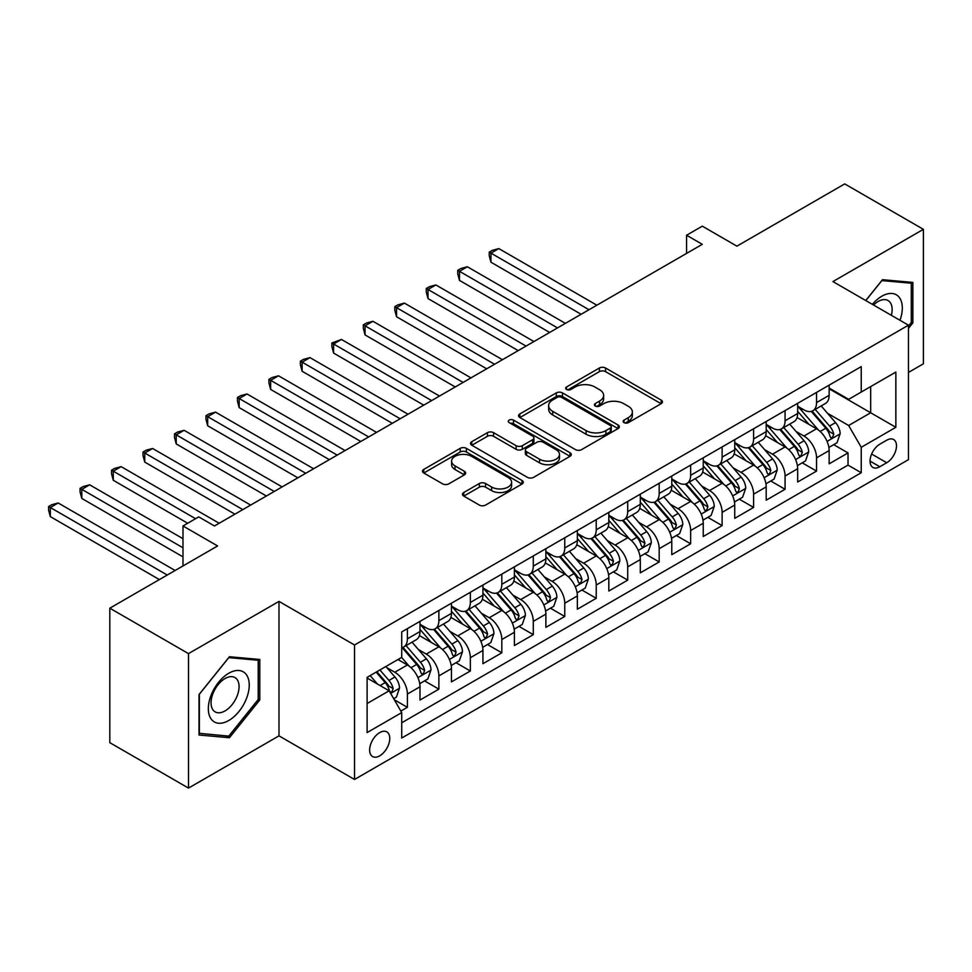 <?xml version="1.0" encoding="UTF-8"?>
<svg xmlns="http://www.w3.org/2000/svg" width="972" height="972" viewBox="0 0 972 972"><rect width="100%" height="100%" fill="white"/><g stroke="black" fill="none" stroke-linecap="round" stroke-linejoin="round"><path stroke-width="1.46" d="M624.024 422.638A3.062 1.762 0 0 0 628.349 422.638L661.167 403.684A4.374 2.527 0 0 0 662.454 401.898A4.374 2.527 0 0 0 661.167 400.112L605.556 368.011A4.374 2.527 0 0 0 599.384 368.011L566.555 386.965A3.062 1.762 0 0 0 565.668 388.217A3.062 1.762 0 0 0 566.555 389.456A3.062 1.762 0 0 0 570.88 389.456L575.132 387.002A13.985 8.068 0 0 1 594.9 387.002L599.542 389.687A13.985 8.068 0 0 1 603.636 395.385A13.985 8.068 0 0 1 599.542 401.096L595.289 403.55A3.062 1.762 0 0 0 594.39 404.802A3.062 1.762 0 0 0 595.289 406.053A3.062 1.762 0 0 0 599.615 406.053L603.867 403.599A13.985 8.068 0 0 1 623.635 403.599L628.264 406.272A13.985 8.068 0 0 1 632.359 411.982A13.985 8.068 0 0 1 628.264 417.681L624.024 420.135A3.062 1.762 0 0 0 623.125 421.386A3.062 1.762 0 0 0 624.024 422.638L624.024 420.135M379.7 755.839A14.24 8.226 120 0 0 389.007 743.288A14.24 8.226 120 0 0 386.82 731.88A14.24 8.226 120 0 0 379.7 732.584A14.24 8.226 120 0 0 370.393 745.135A14.24 8.226 120 0 0 372.58 756.544A14.24 8.226 120 0 0 379.7 755.839M463.766 492.512A4.374 2.527 0 0 0 462.478 494.286A4.374 2.527 0 0 0 463.766 496.072L479.366 505.088A4.374 2.527 0 0 0 485.538 505.088L522 484.032A4.374 2.527 0 0 0 523.276 482.258A4.374 2.527 0 0 0 522 480.472L466.39 448.359A4.374 2.527 0 0 0 460.206 448.359L423.756 469.415A4.374 2.527 0 0 0 422.48 471.189A4.374 2.527 0 0 0 423.756 472.975L442.6 483.862A4.374 2.527 0 0 0 448.785 483.862L464.385 474.846A4.374 2.527 0 0 0 465.661 473.072A4.374 2.527 0 0 0 464.385 471.286L455.03 465.892A11.688 6.743 0 0 1 451.615 461.117A11.688 6.743 0 0 1 458.82 454.884A11.688 6.743 0 0 1 471.566 456.342L508.174 477.483A11.688 6.743 0 0 1 511.588 482.258A11.688 6.743 0 0 1 504.383 488.491A11.688 6.743 0 0 1 491.638 487.021L485.538 483.497A4.374 2.527 0 0 0 479.366 483.497L463.766 492.512L463.766 496.072M908.456 372.434L923.4 363.807L923.4 229.331L844.717 183.902L736.922 246.147L702.294 226.16L686.56 235.236L702.294 244.324L214.46 525.974L198.725 516.885L182.991 525.974L182.991 565.947M188.495 653.621L188.495 788.098L278.988 735.853L278.988 601.389L188.495 653.621L109.812 608.193L217.607 545.96L182.991 525.974M278.988 601.389L354.525 644.995L908.456 325.183L908.456 459.659L354.525 779.459L354.525 644.995M923.4 229.331L832.919 281.576L908.456 325.183M575.436 449.611A4.374 2.527 0 0 0 581.62 449.611L618.071 428.567A4.374 2.527 0 0 0 619.358 426.781A4.374 2.527 0 0 0 618.071 424.995L562.46 392.895A4.374 2.527 0 0 0 556.288 392.895L519.838 413.938A4.374 2.527 0 0 0 518.55 415.724A4.374 2.527 0 0 0 519.838 417.51L575.436 449.611M510.397 423.294A3.062 1.762 0 0 1 513.495 423.731L513.495 420.098L570.029 452.733A4.374 2.527 0 0 1 571.317 454.519A4.374 2.527 0 0 1 570.029 456.305L533.579 477.349A4.374 2.527 0 0 1 527.407 477.349L471.797 445.237L471.797 441.677A4.374 2.527 0 0 0 470.509 443.463A4.374 2.527 0 0 0 471.797 445.237M471.797 441.677L487.397 432.674A4.374 2.527 0 0 1 493.569 432.674L516.12 445.686A4.374 2.527 0 0 0 522.304 445.686L532.656 439.709A4.374 2.527 0 0 0 533.932 437.935A4.374 2.527 0 0 0 532.656 436.149L509.17 422.589A3.062 1.762 0 0 1 508.283 421.338A3.062 1.762 0 0 1 510.166 419.71A3.062 1.762 0 0 1 513.495 420.098M188.495 788.098L109.812 742.669L109.812 608.193M400.865 711.091L407.39 707.324L394.34 699.779M386.905 667.691L394.802 672.247A17.8 10.279 60 0 1 407.39 694.057L419.989 686.791L419.989 700.059L438.87 689.148L424.545 680.886M418.373 649.515L426.283 654.083A17.8 10.279 60 0 1 438.87 675.892L451.458 668.615L451.458 681.882L470.339 670.984L456.026 662.71M449.854 631.35L457.751 635.907A17.8 10.279 60 0 1 470.339 657.716L482.926 650.45L482.926 663.718L501.819 652.807L487.494 644.545M481.322 613.174L489.232 617.742A17.8 10.279 60 0 1 501.819 639.54L514.407 632.274L514.407 645.542L533.288 634.643L518.963 626.369M512.803 595.01L520.7 599.566A17.8 10.279 60 0 1 533.288 621.375L545.875 614.11L545.875 627.365L564.756 616.467L550.444 608.205M544.271 576.833L552.169 581.402A17.8 10.279 60 0 1 564.756 603.199L577.356 595.933L577.356 609.201L596.237 598.302L581.912 590.028M575.74 558.669L583.65 563.225A17.8 10.279 60 0 1 596.237 585.035L608.824 577.769L608.824 591.025L627.705 580.126L613.393 571.864M607.221 540.493L615.118 545.061A17.8 10.279 60 0 1 627.705 566.858L640.293 559.593L640.293 572.86L659.186 561.95L644.861 553.688M638.689 522.328L646.587 526.885A17.8 10.279 60 0 1 659.186 548.694L671.774 541.416L671.774 554.684L690.655 543.785L676.33 535.511M670.158 504.152L678.067 508.708A17.8 10.279 60 0 1 690.655 530.518L703.242 523.252L703.242 536.52L722.123 525.609L707.81 517.347M701.638 485.976L709.536 490.544A17.8 10.279 60 0 1 722.123 512.353L734.723 505.076L734.723 518.343L753.604 507.445L739.279 499.171M733.107 467.811L741.016 472.368A17.8 10.279 60 0 1 753.604 494.177L766.191 486.911L766.191 500.179L785.072 489.268L770.76 481.006M764.587 449.635L772.485 454.203A17.8 10.279 60 0 1 785.072 476.001L797.66 468.735L797.66 482.003L816.553 471.104L816.553 457.836A17.8 10.279 -120 0 0 803.953 436.027L796.056 431.471M802.228 462.83L816.553 471.104M419.989 686.791A17.8 10.279 -120 0 0 407.39 664.982L397.949 659.526M451.458 668.615A17.8 10.279 -120 0 0 438.87 646.817L419.406 635.579M482.926 650.45A17.8 10.279 -120 0 0 470.339 628.641L450.874 617.402M514.407 632.274A17.8 10.279 -120 0 0 501.819 610.477L482.355 599.238M545.875 614.11A17.8 10.279 -120 0 0 533.288 592.3L513.823 581.062M577.356 595.933A17.8 10.279 -120 0 0 564.756 574.124L545.292 562.897M608.824 577.769A17.8 10.279 -120 0 0 596.237 555.96L576.773 544.721M640.293 559.593A17.8 10.279 -120 0 0 627.705 537.783L608.241 526.545M671.774 541.416A17.8 10.279 -120 0 0 659.186 519.619L639.722 508.38M703.242 523.252A17.8 10.279 -120 0 0 690.655 501.443L671.19 490.204M734.723 505.076A17.8 10.279 -120 0 0 722.123 483.278L702.659 472.04M766.191 486.911A17.8 10.279 -120 0 0 753.604 465.102L734.139 453.863M797.66 468.735A17.8 10.279 -120 0 0 785.072 446.938L765.608 435.699M886.731 440.207L879.806 444.204A13.802 7.97 120 0 0 870.791 456.366A13.802 7.97 120 0 0 872.905 467.423A13.802 7.97 120 0 0 879.806 466.742L886.731 462.745A13.802 7.97 120 0 0 895.747 450.583A13.802 7.97 120 0 0 893.633 439.526A13.802 7.97 120 0 0 886.731 440.207M367.112 703.509L389.14 690.788L401.728 712.598L401.728 738.027L861.241 472.732L861.241 447.302L848.653 425.493L827.524 413.294M401.728 712.598L367.112 732.584L367.112 677.338L401.728 657.351L401.728 631.909L861.241 366.614L861.241 392.056L895.856 372.069L895.856 427.303L861.241 447.302M419.989 624.279L426.283 627.912A17.8 10.279 60 0 0 435.177 628.799L447.776 621.533A17.8 10.279 -120 0 0 451.458 613.381L451.458 603.199M451.458 606.115L457.751 609.748A17.8 10.279 60 0 0 466.657 610.623L479.245 603.357A17.8 10.279 -120 0 0 482.926 595.204L482.926 585.035M482.926 587.938L489.232 591.571A17.8 10.279 60 0 0 498.126 592.458L510.713 585.18A17.8 10.279 -120 0 0 514.407 577.04L514.407 566.858M514.407 569.762L520.7 573.407A17.8 10.279 60 0 0 529.606 574.282L542.194 567.016A17.8 10.279 -120 0 0 545.875 558.864L545.875 548.694M545.875 551.598L552.169 555.231A17.8 10.279 60 0 0 561.075 556.118L573.662 548.84A17.8 10.279 -120 0 0 577.356 540.699L577.356 530.518M577.356 533.421L583.65 537.054A17.8 10.279 60 0 0 592.543 537.941L605.143 530.676A17.8 10.279 -120 0 0 608.824 522.523L608.824 512.341M608.824 515.257L615.118 518.89A17.8 10.279 60 0 0 624.024 519.777L636.611 512.499A17.8 10.279 -120 0 0 640.293 504.347L640.293 494.177M640.293 497.081L646.587 500.714A17.8 10.279 60 0 0 655.493 501.601L668.08 494.335A17.8 10.279 -120 0 0 671.774 486.182L671.774 476.001M671.774 478.917L678.067 482.549A17.8 10.279 60 0 0 686.973 483.424L699.561 476.159A17.8 10.279 -120 0 0 703.242 468.006L703.242 457.836M703.242 460.74L709.536 464.373A17.8 10.279 60 0 0 718.442 465.26L731.029 457.994A17.8 10.279 -120 0 0 734.723 449.842L734.723 439.66M734.723 442.576L741.016 446.209A17.8 10.279 60 0 0 749.91 447.084L762.498 439.818A17.8 10.279 -120 0 0 766.191 431.665L766.191 421.496M766.191 424.4L772.485 428.032A17.8 10.279 60 0 0 781.391 428.919L793.978 421.654A17.8 10.279 -120 0 0 797.66 413.501L797.66 403.319M401.728 722.767L848.021 465.102L848.021 452.928L829.14 463.826L829.14 450.571A17.8 10.279 -120 0 0 816.553 428.761L797.089 417.523M797.66 406.235L803.953 409.868A17.8 10.279 -120 0 0 812.859 410.743A17.8 10.279 -120 0 0 816.553 402.59L816.553 392.421M812.859 410.743L825.447 403.477A17.8 10.279 -120 0 0 829.14 395.325L829.14 385.155M407.39 628.641L407.39 638.823A17.8 10.279 60 0 1 403.708 646.963A17.8 10.279 60 0 1 401.728 647.692M403.708 646.963L416.295 639.697A17.8 10.279 -120 0 0 419.989 631.545L419.989 621.375M438.87 610.465L438.87 620.646A17.8 10.279 60 0 1 435.177 628.799M470.339 592.3L470.339 602.47A17.8 10.279 60 0 1 466.657 610.623M501.819 574.124L501.819 584.306A17.8 10.279 60 0 1 498.126 592.458M533.288 555.96L533.288 566.129A17.8 10.279 60 0 1 529.606 574.282M564.756 537.783L564.756 547.965A17.8 10.279 60 0 1 561.075 556.118M596.237 519.619L596.237 529.789A17.8 10.279 60 0 1 592.543 537.941M627.705 501.443L627.705 511.624A17.8 10.279 60 0 1 624.024 519.777M659.186 483.278L659.186 493.448A17.8 10.279 60 0 1 655.493 501.601M690.655 465.102L690.655 475.284A17.8 10.279 60 0 1 686.973 483.424M722.123 446.938L722.123 457.107A17.8 10.279 60 0 1 718.442 465.26M753.604 428.761L753.604 438.931A17.8 10.279 60 0 1 749.91 447.084M785.072 410.585L785.072 420.767A17.8 10.279 60 0 1 781.391 428.919M785.072 476.001L785.072 489.268M753.604 494.177L753.604 507.445M722.123 512.353L722.123 525.609M690.655 530.518L690.655 543.785M659.186 548.694L659.186 561.95M627.705 566.858L627.705 580.126M596.237 585.035L596.237 598.302M564.756 603.199L564.756 616.467M533.288 621.375L533.288 634.643M501.819 639.54L501.819 652.807M470.339 657.716L470.339 670.984M438.87 675.892L438.87 689.148M407.39 694.057L407.39 707.324M389.14 690.788L367.112 678.067M848.653 425.493L870.681 412.772L870.681 386.601L895.856 372.069M829.14 388.788L895.856 427.303M829.14 388.059L848.653 399.322L861.241 392.056M278.988 735.853L354.525 779.459M686.56 235.236L686.56 253.413M833.697 444.666L848.021 452.928M848.021 465.102L861.241 472.732M908.456 328.39L912.854 322.898L912.854 282.402L882.479 279.693L865.736 300.53M199.041 735.014L229.416 737.736L259.791 699.949L259.791 659.453L229.416 656.744L199.041 694.518L199.041 735.014M911.286 321.999L912.854 322.898M258.212 699.038L259.791 699.949M226.209 735.877L229.416 737.736M625.239 423.063L628.264 421.326A13.985 8.068 0 0 0 632.359 415.615L632.359 411.982M603.636 395.385L603.636 399.03A13.985 8.068 0 0 1 599.542 404.729L596.516 406.478M661.106 403.72L605.556 371.644A4.374 2.527 0 0 0 599.384 371.644L567.782 389.894M618.01 428.603L562.46 396.527A4.374 2.527 0 0 0 556.288 396.527L519.886 417.547M610.355 428.032A3.062 1.762 0 0 0 611.242 426.781A3.062 1.762 0 0 0 610.355 425.529L561.537 397.354A3.062 1.762 0 0 0 557.211 397.354L552.74 399.942A13.985 8.068 0 0 0 548.645 405.652A13.985 8.068 0 0 0 552.74 411.35L586.104 430.62A13.985 8.068 0 0 0 605.872 430.62L610.355 428.032L610.355 431.665A3.062 1.762 0 0 0 611.242 430.414L611.242 426.781M548.645 405.652L548.645 409.285A13.985 8.068 0 0 0 552.74 414.983L552.74 411.35M610.355 431.665L605.872 434.253A13.985 8.068 0 0 1 586.104 434.253L552.74 414.983M471.857 445.273L487.397 436.307L487.397 432.674M533.932 437.935L533.932 441.567A4.374 2.527 0 0 1 532.656 443.341L522.304 449.319A4.374 2.527 0 0 1 516.12 449.319L493.569 436.307A4.374 2.527 0 0 0 487.397 436.307M513.495 423.731L569.981 456.33M539.533 459.197A11.688 6.743 0 0 0 552.266 460.667A11.688 6.743 0 0 0 559.483 454.422A11.688 6.743 0 0 0 556.057 449.659L543.154 442.211A4.374 2.527 0 0 0 536.981 442.211L526.63 448.189A4.374 2.527 0 0 0 525.354 449.963A4.374 2.527 0 0 0 526.63 451.749L539.533 459.197L539.533 462.83A11.688 6.743 0 0 0 552.266 464.3A11.688 6.743 0 0 0 559.483 458.067L559.483 454.422M525.354 449.963L525.354 453.608A4.374 2.527 0 0 0 526.63 455.382L526.63 451.749M539.533 462.83L526.63 455.382M511.588 482.258L511.588 485.891A11.688 6.743 0 0 1 504.383 492.124A11.688 6.743 0 0 1 491.638 490.653L485.538 487.13A4.374 2.527 0 0 0 479.366 487.13L463.814 496.109M451.615 461.117L451.615 464.75A11.688 6.743 0 0 0 455.03 469.525L455.03 465.892M464.324 474.883L455.03 469.525M521.94 484.068L466.39 451.992A4.374 2.527 0 0 0 460.206 451.992L423.816 473.012M828.873 447.448L837.001 442.758L840.148 433.67A11.798 6.804 -120 0 0 835.556 422.589L821.182 405.944M818.303 429.916L801.244 410.172A34.044 19.659 -120 0 0 797.66 406.43M808.947 424.375L799.409 413.331A28.261 16.317 -120 0 0 797.66 411.423M596.869 305.196L498.83 248.601L490.957 253.145L490.957 262.221L581.122 314.284M811.256 411.387L825.799 428.227A11.798 6.804 60 0 1 830.003 436.355L830.866 437.752L832.457 437.522L833.782 434.168A11.798 6.804 -120 0 0 829.578 426.04L815.204 409.394M812.118 411.107L827.743 429.211A6.014 3.475 60 0 1 829.25 431.556L833.782 434.168M490.957 262.221L489.232 255.77L489.232 252.137L588.996 309.74M489.232 252.137L492.379 250.326L498.83 248.601M899.987 320.298A28.929 16.706 120 0 0 881.859 296.205A28.929 16.706 120 0 0 872.382 304.358M891.36 315.317A19.805 11.433 120 0 0 888.031 300.518A19.805 11.433 120 0 0 878.129 301.502A19.805 11.433 120 0 0 873.549 305.038M865.797 300.567L881.859 280.592L911.286 283.216L911.286 322.461L908.456 325.985M909.33 282.087L911.286 283.216M246.499 698.455A28.929 16.706 120 0 0 239.015 670.51A28.929 16.706 120 0 0 211.07 695.296A28.929 16.706 120 0 0 218.554 723.241A28.929 16.706 120 0 0 246.499 698.455M237.192 695.806A19.805 11.433 120 0 0 234.969 677.569A19.805 11.433 120 0 0 212.929 693.644A19.805 11.433 120 0 0 215.152 711.881A19.805 11.433 120 0 0 237.192 695.806M199.357 733.483L199.357 694.251L228.785 657.631L258.212 660.267L258.212 699.5L228.785 736.108L199.041 733.301M256.268 659.138L258.212 660.267M797.404 465.624L805.533 460.922L808.68 451.834A11.798 6.804 -120 0 0 804.087 440.766L789.701 424.12M786.822 448.08L769.775 428.336A34.044 19.659 -120 0 0 766.191 424.594M777.466 442.539L767.929 431.495A28.261 16.317 -120 0 0 766.191 429.6M565.388 323.372L467.35 266.765L459.489 271.31L459.489 280.398L549.654 332.46M779.787 429.551L794.331 446.391A11.798 6.804 60 0 1 798.534 454.519L799.397 455.917L800.989 455.698L802.313 452.345A11.798 6.804 -120 0 0 798.109 444.216L783.724 427.571M780.638 429.284L796.262 447.375A6.014 3.475 60 0 1 797.781 449.732L802.313 452.345M459.489 280.398L457.751 273.946L457.751 270.313L557.527 327.916M457.751 270.313L460.898 268.491L467.35 266.765M765.924 483.789L774.064 479.099L777.199 470.011A11.798 6.804 -120 0 0 772.606 458.93L758.233 442.284M755.353 466.256L738.295 446.513A34.044 19.659 -120 0 0 734.723 442.77M745.998 460.716L736.46 449.672A28.261 16.317 -120 0 0 734.723 447.776M533.92 341.537L435.881 284.942L428.008 289.486L428.008 298.562L518.185 350.625M748.306 447.728L762.85 464.567A11.798 6.804 60 0 1 767.066 472.696L767.916 474.093L769.508 473.862L770.832 470.509A11.798 6.804 -120 0 0 766.629 462.393L752.255 445.735M749.169 447.448L764.794 465.552A6.014 3.475 60 0 1 766.313 467.897L770.832 470.509M428.008 298.562L426.283 292.122L426.283 288.477L526.046 346.081M426.283 288.477L429.43 286.667L435.881 284.942M734.455 501.965L742.584 497.263L745.731 488.175A11.798 6.804 -120 0 0 741.138 477.106L726.764 460.461M723.873 484.421L706.826 464.677A34.044 19.659 -120 0 0 703.242 460.935M714.529 478.88L704.992 467.836A28.261 16.317 -120 0 0 703.242 465.94M502.439 359.713L404.401 303.106L396.54 307.65L396.54 316.738L486.705 368.801M716.838 465.904L731.381 482.744A11.798 6.804 60 0 1 735.585 490.86L736.448 492.257L738.04 492.039L739.364 488.685A11.798 6.804 -120 0 0 735.16 480.557L720.774 463.911M717.688 465.624L733.325 483.716A6.014 3.475 60 0 1 734.832 486.073L739.364 488.685M396.54 316.738L394.802 310.287L394.802 306.654L494.578 364.257M394.802 306.654L397.949 304.831L404.401 303.106M702.975 520.129L711.115 515.439L714.262 506.351A11.798 6.804 -120 0 0 709.669 495.27L695.284 478.625M692.404 502.597L675.346 482.853A34.044 19.659 -120 0 0 671.774 479.111M683.049 497.057L673.511 486.012A28.261 16.317 -120 0 0 671.774 484.117M470.97 377.877L372.932 321.282L365.059 325.827L365.059 334.915L455.236 386.965M685.369 484.068L699.913 500.908A11.798 6.804 60 0 1 704.117 509.036L704.967 510.434L706.571 510.203L707.895 506.849A11.798 6.804 -120 0 0 703.692 498.733L689.306 482.076M686.22 483.789L701.845 501.892A6.014 3.475 60 0 1 703.364 504.237L707.895 506.849M365.059 334.915L363.334 328.463L363.334 324.83L463.097 382.421M363.334 324.83L366.48 323.008L372.932 321.282M671.506 538.306L679.635 533.604L682.781 524.528A11.798 6.804 -120 0 0 678.189 513.447L663.815 496.801M660.936 520.773L643.877 501.017A34.044 19.659 -120 0 0 640.293 497.275M651.58 515.221L642.042 504.176A28.261 16.317 -120 0 0 640.293 502.281M439.502 396.054L341.464 339.447L333.59 343.991L333.59 353.079L423.756 405.142M653.889 502.245L668.432 519.084A11.798 6.804 60 0 1 672.636 527.201L673.499 528.598L675.09 528.379L676.415 525.026A11.798 6.804 -120 0 0 672.211 516.897L657.837 500.252M654.751 501.965L670.376 520.056A6.014 3.475 60 0 1 671.883 522.414L676.415 525.026M333.59 353.079L331.865 346.627L331.865 342.995L431.629 400.598M331.865 342.995L341.464 339.447M640.038 556.47L648.166 551.78L651.313 542.692A11.798 6.804 -120 0 0 646.72 531.623L632.335 514.966M629.455 538.938L612.409 519.194A34.044 19.659 -120 0 0 608.824 515.452M620.1 533.397L610.562 522.353A28.261 16.317 -120 0 0 608.824 520.457M408.021 414.23L309.983 357.623L302.122 362.167L302.122 371.255L392.287 423.306M622.42 520.409L636.964 537.249A11.798 6.804 60 0 1 641.168 545.377L642.03 546.774L643.622 546.556L644.946 543.19A11.798 6.804 -120 0 0 640.742 535.074L626.357 518.416M623.271 520.142L638.896 538.233A6.014 3.475 60 0 1 640.414 540.578L644.946 543.19M302.122 371.255L300.384 364.804L300.384 361.171L400.16 418.762M300.384 361.171L303.531 359.348L309.983 357.623M608.557 574.646L616.698 569.944L619.844 560.868A11.798 6.804 -120 0 0 615.252 549.788L600.866 533.142M597.987 557.114L580.928 537.358A34.044 19.659 -120 0 0 577.356 533.616M588.631 551.574L579.093 540.529A28.261 16.317 -120 0 0 577.356 538.622M376.553 432.394L278.514 375.8L270.641 380.331L270.641 389.42L360.819 441.482M590.94 538.585L605.483 555.425A11.798 6.804 60 0 1 609.699 563.541L610.55 564.951L612.141 564.72L613.466 561.366A11.798 6.804 -120 0 0 609.262 553.238L594.888 536.593M591.802 538.306L607.427 556.397A6.014 3.475 60 0 1 608.946 558.754L613.466 561.366M270.641 389.42L268.916 382.968L268.916 379.335L368.68 436.938M268.916 379.335L272.063 377.525L278.514 375.8M577.089 592.811L585.217 588.121L588.364 579.033A11.798 6.804 -120 0 0 583.771 567.964L569.398 551.306M566.506 575.278L549.459 555.534A34.044 19.659 -120 0 0 545.875 551.792M557.163 569.738L547.625 558.693A28.261 16.317 -120 0 0 545.875 556.798M345.072 450.571L247.034 393.964L239.173 398.508L239.173 407.596L329.338 459.647M559.471 556.749L574.015 573.589A11.798 6.804 60 0 1 578.219 581.718L579.081 583.115L580.673 582.896L581.997 579.543A11.798 6.804 -120 0 0 577.793 571.415L563.408 554.769M560.322 556.482L575.959 574.573A6.014 3.475 60 0 1 577.465 576.918L581.997 579.543M239.173 407.596L237.435 401.144L237.435 397.512L337.211 455.115M237.435 397.512L240.582 395.689L247.034 393.964M545.608 610.987L553.748 606.297L556.895 597.209A11.798 6.804 -120 0 0 552.303 586.128L537.917 569.483M535.037 593.455L517.979 573.711A34.044 19.659 -120 0 0 514.407 569.969M525.682 587.914L516.144 576.87A28.261 16.317 -120 0 0 514.407 574.962M313.604 468.735L215.565 412.14L207.692 416.684L207.692 425.76L297.869 477.823M528.003 574.926L542.546 591.766A11.798 6.804 60 0 1 546.75 599.894L547.601 601.291L549.204 601.061L550.529 597.707A11.798 6.804 -120 0 0 546.325 589.579L531.939 572.933M528.853 574.646L544.478 592.738A6.014 3.475 60 0 1 545.997 595.095L550.529 597.707M207.692 425.76L205.967 419.309L205.967 415.676L305.73 473.279M205.967 415.676L209.114 413.865L215.565 412.14M514.139 629.163L522.268 624.461L525.415 615.373A11.798 6.804 -120 0 0 520.822 604.305L506.448 587.647M503.569 611.619L486.51 591.875A34.044 19.659 -120 0 0 482.926 588.133M494.213 606.078L484.676 595.034A28.261 16.317 -120 0 0 482.926 593.139M282.135 486.911L184.097 430.304L176.224 434.849L176.224 443.937L266.389 495.999M496.522 593.09L511.065 609.93A11.798 6.804 60 0 1 515.269 618.058L516.132 619.456L517.724 619.237L519.048 615.884A11.798 6.804 -120 0 0 514.844 607.755L500.471 591.11M497.385 592.823L513.009 610.914A6.014 3.475 60 0 1 514.528 613.259L519.048 615.884M176.224 443.937L174.498 437.485L174.498 433.852L274.262 491.455M174.498 433.852L177.645 432.03L184.097 430.304M482.671 647.328L490.799 642.638L493.946 633.55A11.798 6.804 -120 0 0 489.353 622.469L474.968 605.823M472.088 629.795L455.042 610.052A34.044 19.659 -120 0 0 451.458 606.309M462.733 624.255L453.195 613.211A28.261 16.317 -120 0 0 451.458 611.315M250.655 505.076L152.616 448.481L144.755 453.025L144.755 462.101L234.92 514.164M465.053 611.267L479.597 628.106A11.798 6.804 60 0 1 483.801 636.235L484.663 637.632L486.255 637.401L487.58 634.048A11.798 6.804 -120 0 0 483.376 625.919L468.99 609.274M465.904 610.987L481.541 629.091A6.014 3.475 60 0 1 483.048 631.436L487.58 634.048M144.755 462.101L143.018 455.649L143.018 452.016L242.793 509.62M143.018 452.016L146.165 450.206L152.616 448.481M451.19 665.504L459.331 660.802L462.478 651.714A11.798 6.804 -120 0 0 457.885 640.645L443.499 624M440.62 647.959L423.561 628.216A34.044 19.659 -120 0 0 419.989 624.474M431.264 642.419L421.727 631.375A28.261 16.317 -120 0 0 419.989 629.479M219.186 523.252L121.148 466.645L113.274 471.189L113.274 480.277L187.705 523.252M433.573 629.431L448.128 646.271A11.798 6.804 60 0 1 452.332 654.399L453.183 655.796L454.775 655.578L456.099 652.224A11.798 6.804 -120 0 0 451.895 644.096L437.522 627.45M434.435 629.163L450.06 647.255A6.014 3.475 60 0 1 451.579 649.612L456.099 652.224M113.274 480.277L111.549 473.826L111.549 470.193L195.579 518.708M111.549 470.193L114.696 468.37L121.148 466.645M419.722 683.668L427.85 678.978L430.997 669.89A11.798 6.804 -120 0 0 426.404 658.809L412.031 642.164M409.139 666.136L401.618 657.412M399.796 660.596L398.569 659.174M182.991 538.695L89.667 484.821L81.806 489.366L81.806 498.454L182.991 556.871M402.104 647.607L416.648 664.447A11.798 6.804 60 0 1 420.852 672.575L421.714 673.973L423.306 673.742L424.63 670.388A11.798 6.804 -120 0 0 420.426 662.272L406.041 645.615M402.955 647.328L418.592 665.431A6.014 3.475 60 0 1 420.098 667.776L424.63 670.388M81.806 498.454L80.069 492.002L80.069 488.357L182.991 547.783M80.069 488.357L83.215 486.547L89.667 484.821M393.709 698.686L396.382 697.143L399.528 688.054A11.798 6.804 -120 0 0 394.936 676.986L385.884 666.5M377.428 684.021L370.138 675.589M368.315 678.76L367.112 677.363M175.118 570.491L58.199 502.986L50.325 507.53L50.325 516.618L159.384 579.579M376.128 672.138L385.179 682.623A11.798 6.804 60 0 1 389.383 690.74L390.234 692.137L391.838 691.918L393.162 688.565A11.798 6.804 -120 0 0 388.958 680.436L379.894 669.951M376.857 671.713L387.111 683.595A6.014 3.475 60 0 1 388.63 685.953L393.162 688.565M50.325 516.618L48.6 510.166L48.6 506.534L167.257 575.035M48.6 506.534L51.747 504.711L58.199 502.986M394.802 672.247L407.39 664.982M426.283 654.083L438.87 646.817M457.751 635.907L470.339 628.641M489.232 617.742L501.819 610.477M520.7 599.566L533.288 592.3M552.169 581.402L564.756 574.124M583.65 563.225L596.237 555.96M615.118 545.061L627.705 537.783M646.587 526.885L659.186 519.619M678.067 508.708L690.655 501.443M709.536 490.544L722.123 483.278M741.016 472.368L753.604 465.102M772.485 454.203L785.072 446.938M803.953 436.027L816.553 428.761M816.553 402.59L829.14 395.325M407.39 638.823L419.989 631.545M438.87 620.646L451.458 613.381M470.339 602.47L482.926 595.204M501.819 584.306L514.407 577.04M533.288 566.129L545.875 558.864M564.756 547.965L577.356 540.699M596.237 529.789L608.824 522.523M627.705 511.624L640.293 504.347M659.186 493.448L671.774 486.182M690.655 475.284L703.242 468.006M722.123 457.107L734.723 449.842M753.604 438.931L766.191 431.665M785.072 420.767L797.66 413.501M816.553 457.836L829.14 450.571M871.641 454.033L886.731 462.745M870.049 461.105L879.806 466.742M628.264 421.326L628.264 417.681M595.289 406.053L595.289 403.55M599.542 404.729L599.542 401.096M566.555 389.456L566.555 386.965M599.384 371.644L599.384 368.011M605.556 371.644L605.556 368.011M661.167 403.684L661.167 400.112M519.838 417.51L519.838 413.938M556.288 396.527L556.288 392.895M562.46 396.527L562.46 392.895M618.071 428.567L618.071 424.995M586.104 434.253L586.104 430.62M605.872 434.253L605.872 430.62M493.569 436.307L493.569 432.674M516.12 449.319L516.12 445.686M522.304 449.319L522.304 445.686M532.656 443.341L532.656 439.709M570.029 456.305L570.029 452.733M479.366 487.13L479.366 483.497M485.538 487.13L485.538 483.497M491.638 490.653L491.638 487.021M464.385 474.846L464.385 471.286M423.756 472.975L423.756 469.415M460.206 451.992L460.206 448.359M466.39 451.992L466.39 448.359M522 484.032L522 480.472M827.075 441.397L840.075 433.901M801.244 410.172L802.86 409.236M829.578 426.04L835.556 422.589M820.174 431.471L825.799 428.227M795.606 459.574L808.607 452.065M769.775 428.336L771.391 427.401M798.109 444.216L804.087 440.766M788.705 449.647L794.331 446.391M764.126 477.738L777.126 470.241M738.295 446.513L739.923 445.577M766.629 462.393L772.606 458.93M757.224 467.811L762.85 464.567M732.657 495.914L745.658 488.406M706.826 464.677L708.442 463.741M735.16 480.557L741.138 477.106M725.756 485.988L731.381 482.744M701.177 514.079L714.177 506.582M675.346 482.853L676.974 481.918M703.692 498.733L709.669 495.27M694.287 504.152L699.913 500.908M669.708 532.255L682.709 524.746M643.877 501.017L645.493 500.082M672.211 516.897L678.189 513.447M662.807 522.328L668.432 519.084M638.24 550.431L651.24 542.923M612.409 519.194L614.025 518.258M640.742 535.074L646.72 531.623M631.338 540.505L636.964 537.249M606.759 568.596L619.759 561.087M580.928 537.358L582.556 536.423M609.262 553.238L615.252 549.788M599.858 558.669L605.483 555.425M575.29 586.772L588.291 579.263M549.459 555.534L551.075 554.599M577.793 571.415L583.771 567.964M568.389 576.846L574.015 573.589M543.81 604.936L556.81 597.428M517.979 573.711L519.607 572.775M546.325 589.579L552.303 586.128M536.921 595.01L542.546 591.766M512.341 623.113L525.342 615.604M486.51 591.875L488.126 590.94M514.844 607.755L520.822 604.305M505.44 613.186L511.065 609.93M480.873 641.277L493.873 633.78M455.042 610.052L456.658 609.116M483.376 625.919L489.353 622.469M473.972 631.35L479.597 628.106M449.392 659.453L462.393 651.945M423.561 628.216L425.189 627.28M451.895 644.096L457.885 640.645M442.503 649.527L448.128 646.271M417.924 677.618L430.924 670.121M420.426 662.272L426.404 658.809M411.022 667.691L416.648 664.447M390.635 693.376L399.443 688.285M388.958 680.436L394.936 676.986M380.088 685.564L385.179 682.623"/></g></svg>
